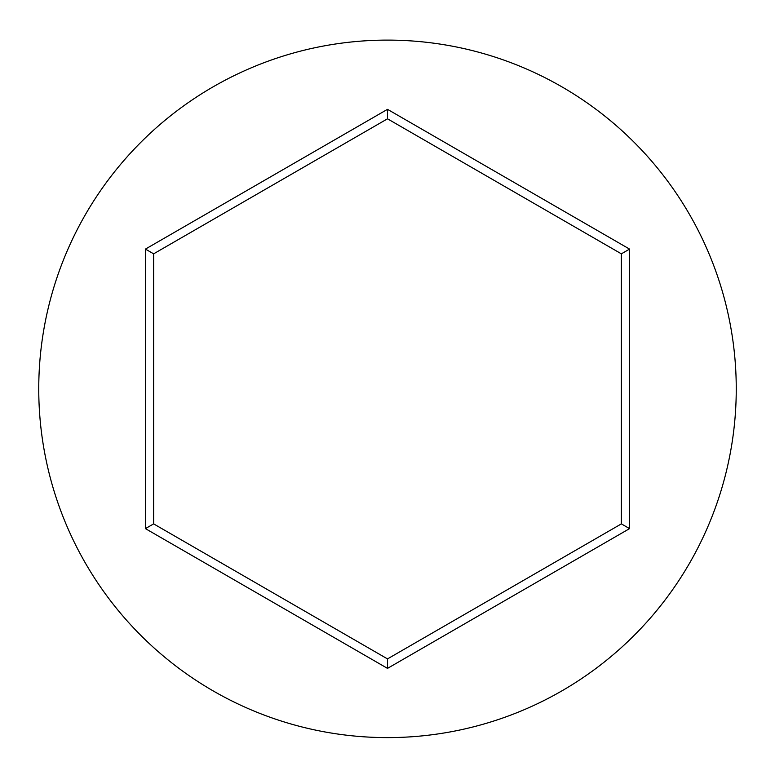 <?xml version="1.0" encoding="UTF-8"?>
<svg xmlns="http://www.w3.org/2000/svg" width="775" height="775" viewBox="0 0 775 775"><rect width="100%" height="100%" fill="white"/><g stroke="black" fill="none" stroke-linecap="round" stroke-linejoin="round"><path stroke-width="1.16" d="M736.25 388.856A348.75 348.75 0 0 0 387.5 40.106A348.75 348.75 0 0 0 38.75 388.856A348.75 348.75 0 0 0 387.5 737.606A348.75 348.75 0 0 0 736.25 388.856M387.5 668.379L145.429 528.618L145.429 249.095L387.5 109.333L629.571 249.095L629.571 528.618L387.5 668.379L387.5 658.905L621.366 523.881L621.366 253.832L387.5 118.808L153.634 253.832L153.634 523.881L387.5 658.905M629.571 528.618L621.366 523.881M621.366 253.832L629.571 249.095M387.5 118.808L387.5 109.333M153.634 253.832L145.429 249.095M145.429 528.618L153.634 523.881"/></g></svg>

